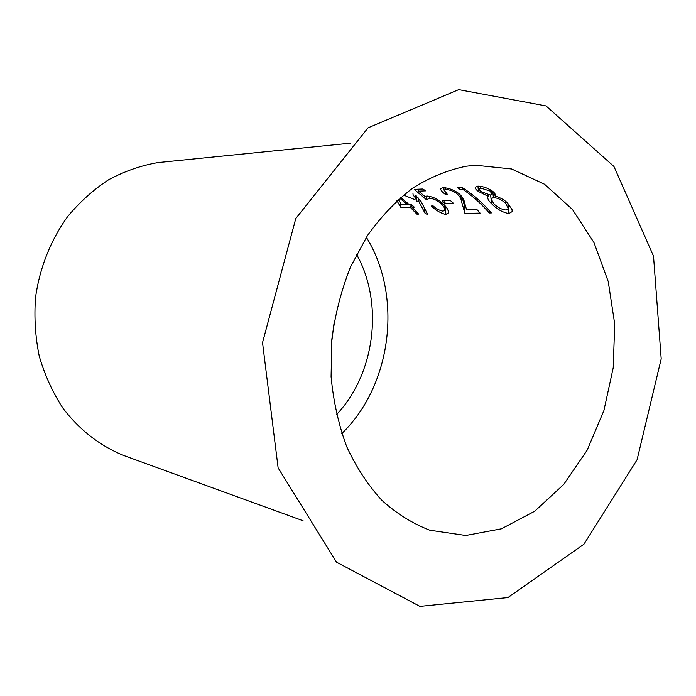 <?xml version="1.0" encoding="UTF-8"?>
<svg xmlns="http://www.w3.org/2000/svg" width="696" height="696" viewBox="0 0 696 696"><rect width="100%" height="100%" fill="white"/><g stroke="black" fill="none" stroke-linecap="round" stroke-linejoin="round"><path stroke-width="1.04" d="M466.129 166.24C447.876 169.981 430.102 177.254 412.798 188.068C396.094 200.839 380.99 216.647 367.514 235.492L350.506 266.977C341.423 289.962 335.202 314.026 331.844 339.17L331.087 376.745C333.436 401.505 338.639 424.821 346.721 446.693C356.282 467.294 368.001 485.182 381.878 500.337C396.72 513.674 412.702 523.636 429.832 530.221L465.763 535.485L501.442 528.803L534.702 511.247L563.751 484.407L587.163 450.164L603.893 410.579L613.22 367.801L614.716 324.049L608.243 281.567L593.984 242.608L572.434 209.444L544.516 184.24L511.586 168.98L475.464 165.23L466.129 166.24M341.814 433.53C391.813 385.419 402.967 296.218 366.348 237.275M416.408 196.011L417.017 201.91L418.94 201.657L425.012 213.202L427.927 214.803L421.193 201.744L415.129 195.011M445.092 203.51L453.435 203.284L450.442 200.596L442.108 200.839L445.092 203.51L444.822 200.761M459.264 189.503L462.77 189.364C472.506 195.889 481.336 203.763 489.253 212.976L491.341 212.941C482.589 202.754 472.758 194.219 461.831 187.337L457.603 187.52L459.264 189.503L459.055 187.45M492.298 191.061C487.592 187.937 482.763 186.302 477.821 186.145L475.194 187.224C474.959 188.32 476.047 189.756 478.457 191.522L488.166 196.272L487.809 197.099C487.47 198.795 488.74 201.014 491.62 203.745C496.787 209.122 502.547 212.402 508.907 213.594L512.204 211.558L512.03 209.661L507.671 203.101C504.339 199.891 500.146 197.542 495.073 196.046L495.265 195.541C495.578 194.28 494.595 192.783 492.298 191.061M445.875 189.538C449.486 189.704 453.061 191.008 456.611 193.445C459.56 196.046 461.135 198.517 461.344 200.857L464.919 213.359L480.127 213.124L477.082 209.714L466.625 209.914L464.354 201.979C464.014 199.169 462.031 196.246 458.394 193.192C453.34 189.712 448.207 187.868 442.995 187.659L440.594 188.633C440.516 190.095 442.143 192.044 445.501 194.489L447.467 194.41L444.1 190.26L445.875 189.538L445.701 187.824M414.216 189.382L426.439 199.691L429.562 198.334C433.53 198.595 437.366 200.387 441.064 203.693C443.639 206.068 444.892 208.174 444.822 210.027L443.065 211.184C439.689 210.592 436.409 208.852 433.208 205.972L431.337 206.016C435.913 210.436 440.785 213.272 445.962 214.533L448.537 212.767C448.45 210.035 446.632 207.025 443.082 203.745C438.097 199.186 432.721 196.611 426.952 196.02L425.038 196.533L418.609 191.165L425.761 190.878L422.811 189.016L414.216 189.382M396.92 200.752L400.896 207.469L410.205 207.251L416.861 214.124L418.644 214.098L411.988 207.208L414.294 207.156L411.353 204.406L409.048 204.467L400.609 197.49M507.932 597.56L419.932 606.364L336.507 562.168L278.122 467.886L262.531 342.65L295.783 218.544L368.053 127.838L458.707 89.636L546.012 105.914L613.942 166.475L653.509 256.067L661.2 358.866L637.066 459.786L583.927 544.22L507.932 597.56M303.073 520.756L124.462 455.767C100.65 446.319 79.292 429.928 62.657 407.786C52.513 392.083 44.718 374.892 39.263 356.213C35.313 336.968 34.078 317.393 35.54 297.479C39.672 267.829 50.817 239.903 67.703 216.526C79.883 201.875 93.595 189.582 108.828 179.638C124.654 171.199 141.027 165.518 157.957 162.577L350.279 143.193M356.543 254.284C384.001 303.273 375.17 373.917 336.499 414.633M331.392 344.424L334.306 321.074M494.839 193.575L495.073 196.046M507.993 203.658L508.907 213.594M491.306 200.483L491.62 203.745M488.027 194.793L488.166 196.272M477.943 186.136L478.457 191.522M480.727 188.094L490.036 191.069L492.089 194.141L490.288 195.054L480.614 191.478L478.761 188.851L480.727 188.094L480.562 186.345M489.888 189.556L490.036 191.069M493.386 197.594C497.736 197.942 501.79 199.813 505.548 203.206L508.341 208.548L505.853 210.018C501.512 209.496 497.501 207.417 493.829 203.78L491.037 198.795L493.386 197.594L492.803 191.461M505.348 201.092L505.548 203.206M489.001 210.288L489.253 212.976M462.623 187.842L462.77 189.364M445.301 192.514L445.501 194.489M464.937 203.911L463.997 203.928L464.919 213.359M463.997 203.928L461.831 196.481M460.804 195.298L461.344 200.857M456.463 191.922L456.611 193.445M418.409 189.199L418.609 191.165M445.092 205.807L445.962 214.533M440.881 201.883L441.064 203.693M429.354 196.246L429.562 198.334M426.074 196.133L426.439 199.691M424.447 207.66L425.012 213.202M418.574 198.09L418.94 201.657M412.98 193.627L413.12 194.958L415.999 198.682L414.416 199.447L404.037 195.289M400.426 203.014L400.896 207.469M411.736 204.755L411.988 207.208M416.626 211.897L416.861 214.124M409.918 204.441L410.205 207.251M407.082 202.727L407.273 204.511L401.401 204.667L398.251 199.543M399.739 198.238L407.273 204.511M495.274 195.48L495.152 194.175M512.204 211.558L512.021 209.618M492.011 193.314L491.767 190.695M478.761 188.851L478.5 186.145M508.219 207.225L507.863 203.284M491.028 198.795L490.68 195.028M444.1 190.26L443.839 187.659M448.528 212.767L448.363 211.123M444.674 208.617L444.309 204.955M415.93 197.995L415.66 195.419"/></g></svg>
